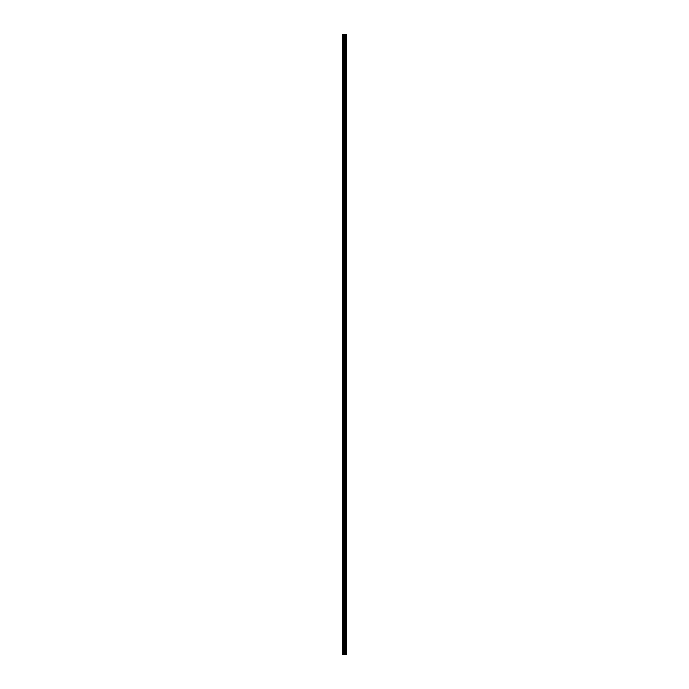 <?xml version="1.0" encoding="UTF-8"?>
<svg xmlns="http://www.w3.org/2000/svg" width="689" height="689" viewBox="0 0 689 689"><rect width="100%" height="100%" fill="white"/><g stroke="black" fill="none" stroke-linecap="round" stroke-linejoin="round"><path stroke-width="1.03" d="M344.156 654.55L346.421 654.55L346.421 34.45L342.579 34.45L342.579 654.55L344.156 654.55L344.156 34.45M346.231 654.55L346.231 34.45M345.844 654.55L345.844 34.45M345.775 654.55L345.775 34.45M345.275 654.55L345.275 34.45M344.939 654.55L344.939 34.45M344.758 654.55L344.758 34.45M344.336 654.55L344.336 34.45M343.415 654.55L343.415 34.45M342.889 654.55L342.889 34.45M346.291 654.55L346.291 34.45M345.344 654.55L345.344 34.45M344.836 654.55L344.836 34.45M344.578 654.55L344.578 34.45M343.69 654.55L343.69 34.45"/></g></svg>
